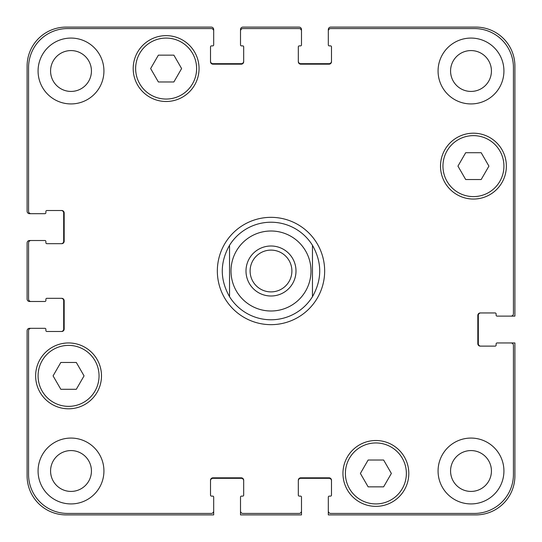 <?xml version="1.0" encoding="UTF-8"?>
<svg xmlns="http://www.w3.org/2000/svg" width="542" height="542" viewBox="0 0 542 542"><rect width="100%" height="100%" fill="white"/><g stroke="black" fill="none" stroke-linecap="round" stroke-linejoin="round"><path stroke-width="0.81" d="M271 319.78A48.78 48.78 0 0 1 229.537 296.698C219.862 279.564 219.862 262.436 229.537 245.302L229.537 296.698L229.537 245.302A48.78 48.78 0 0 1 312.463 245.302L312.463 296.698L312.463 245.302C322.138 262.436 322.138 279.564 312.463 296.698A48.78 48.78 0 0 1 271 319.78A48.78 48.78 0 0 0 312.463 296.698M250.106 271A20.894 20.894 0 0 0 271 291.894A20.894 20.894 0 0 0 291.894 271A20.894 20.894 0 0 0 271 250.106A20.894 20.894 0 0 0 250.106 271M296 271A25 25 0 0 1 258.5 292.653A25 25 0 0 1 258.5 249.347A25 25 0 0 1 296 271M312.463 245.302A48.78 48.78 0 0 0 229.537 245.302A48.78 48.78 0 0 1 312.463 245.302M271 324.658A53.658 53.658 0 0 1 224.53 244.171A53.658 53.658 0 0 1 317.47 244.171A53.658 53.658 0 0 1 271 324.658M383.621 460.022L391.365 473.437L383.621 486.851L368.133 486.851L360.389 473.437L368.133 460.022L383.621 460.022M76.307 362.462L84.051 375.877L76.307 389.291L60.819 389.291L53.075 375.877L60.819 362.462L76.307 362.462M173.867 55.149L181.611 68.563L173.867 81.977L158.379 81.977L150.635 68.563L158.379 55.149L173.867 55.149M481.181 152.709L488.925 166.123L481.181 179.537L465.693 179.537L457.949 166.123L465.693 152.709L481.181 152.709M99.05 375.877A30.488 30.488 0 0 0 53.319 349.475A30.488 30.488 0 0 0 53.319 402.279A30.488 30.488 0 0 0 99.05 375.877M101.49 375.877A32.926 32.926 0 0 1 52.1 404.393A32.926 32.926 0 0 1 52.1 347.361A32.926 32.926 0 0 1 101.49 375.877M406.364 473.437A30.488 30.488 0 0 0 360.633 447.035A30.488 30.488 0 0 0 360.633 499.839A30.488 30.488 0 0 0 406.364 473.437M408.803 473.437A32.926 32.926 0 0 1 359.414 501.953A32.926 32.926 0 0 1 359.414 444.921A32.926 32.926 0 0 1 408.803 473.437M503.924 166.123A30.488 30.488 0 0 0 458.193 139.721A30.488 30.488 0 0 0 458.193 192.525A30.488 30.488 0 0 0 503.924 166.123M506.363 166.123A32.926 32.926 0 0 1 456.974 194.639A32.926 32.926 0 0 1 456.974 137.607A32.926 32.926 0 0 1 506.363 166.123M196.611 68.563A30.488 30.488 0 0 0 150.879 42.161A30.488 30.488 0 0 0 150.879 94.965A30.488 30.488 0 0 0 196.611 68.563M199.049 68.563A32.926 32.926 0 0 1 149.66 97.079A32.926 32.926 0 0 1 149.66 40.047A32.926 32.926 0 0 1 199.049 68.563M513.437 67.587A39.024 39.024 0 0 0 474.413 28.563L330.755 28.563A2.439 2.439 0 0 0 328.317 31.002L328.317 44.905A0.976 0.976 0 0 0 329.292 45.88L330.512 45.88A0.976 0.976 0 0 1 331.487 46.856L331.487 61.734A2.439 2.439 0 0 1 329.048 64.173L300.756 64.173A2.439 2.439 0 0 1 298.317 61.734L298.317 46.856A0.976 0.976 0 0 1 299.292 45.88L300.512 45.88A0.976 0.976 0 0 0 301.488 44.905L301.488 31.002A2.439 2.439 0 0 0 299.048 28.563L242.952 28.563A2.439 2.439 0 0 0 240.512 31.002L240.512 44.905A0.976 0.976 0 0 0 241.488 45.88L242.708 45.88A0.976 0.976 0 0 1 243.683 46.856L243.683 61.734A2.439 2.439 0 0 1 241.244 64.173L212.952 64.173A2.439 2.439 0 0 1 210.513 61.734L210.513 46.856A0.976 0.976 0 0 1 211.488 45.88L212.708 45.88A0.976 0.976 0 0 0 213.683 44.905L213.683 31.002A2.439 2.439 0 0 0 211.245 28.563L67.587 28.563A39.024 39.024 0 0 0 28.563 67.587L28.563 211.245A2.439 2.439 0 0 0 31.002 213.683L44.905 213.683A0.976 0.976 0 0 0 45.88 212.708L45.88 211.488A0.976 0.976 0 0 1 46.856 210.513L61.734 210.513A2.439 2.439 0 0 1 64.173 212.952L64.173 241.244A2.439 2.439 0 0 1 61.734 243.683L46.856 243.683A0.976 0.976 0 0 1 45.88 242.708L45.88 241.488A0.976 0.976 0 0 0 44.905 240.512L31.002 240.512A2.439 2.439 0 0 0 28.563 242.952L28.563 299.048A2.439 2.439 0 0 0 31.002 301.488L44.905 301.488A0.976 0.976 0 0 0 45.88 300.512L45.88 299.292A0.976 0.976 0 0 1 46.856 298.317L61.734 298.317A2.439 2.439 0 0 1 64.173 300.756L64.173 329.048A2.439 2.439 0 0 1 61.734 331.487L46.856 331.487A0.976 0.976 0 0 1 45.88 330.512L45.88 329.292A0.976 0.976 0 0 0 44.905 328.317L31.002 328.317A2.439 2.439 0 0 0 28.563 330.755L28.563 474.413A39.024 39.024 0 0 0 67.587 513.437L211.245 513.437A2.439 2.439 0 0 0 213.683 510.998L213.683 497.095A0.976 0.976 0 0 0 212.708 496.12L211.488 496.12A0.976 0.976 0 0 1 210.513 495.144L210.513 480.266A2.439 2.439 0 0 1 212.952 477.827L241.244 477.827A2.439 2.439 0 0 1 243.683 480.266L243.683 495.144A0.976 0.976 0 0 1 242.708 496.12L241.488 496.12A0.976 0.976 0 0 0 240.512 497.095L240.512 510.998A2.439 2.439 0 0 0 242.952 513.437L299.048 513.437A2.439 2.439 0 0 0 301.488 510.998L301.488 497.095A0.976 0.976 0 0 0 300.512 496.12L299.292 496.12A0.976 0.976 0 0 1 298.317 495.144L298.317 480.266A2.439 2.439 0 0 1 300.756 477.827L329.048 477.827A2.439 2.439 0 0 1 331.487 480.266L331.487 495.144A0.976 0.976 0 0 1 330.512 496.12L329.292 496.12A0.976 0.976 0 0 0 328.317 497.095L328.317 510.998A2.439 2.439 0 0 0 330.755 513.437L474.413 513.437A39.024 39.024 0 0 0 513.437 474.413L513.437 345.389A2.439 2.439 0 0 0 510.998 342.95L497.095 342.95A0.976 0.976 0 0 0 496.12 343.926L496.12 345.146A0.976 0.976 0 0 1 495.144 346.121L480.266 346.121A2.439 2.439 0 0 1 477.827 343.682L477.827 315.39A2.439 2.439 0 0 1 480.266 312.951L495.144 312.951A0.976 0.976 0 0 1 496.12 313.926L496.12 315.146A0.976 0.976 0 0 0 497.095 316.122L510.998 316.122A2.439 2.439 0 0 0 513.437 313.683L513.437 67.587M103.928 470.998A32.926 32.926 0 0 1 54.539 499.514A32.926 32.926 0 0 1 54.539 442.482A32.926 32.926 0 0 1 103.928 470.998M103.928 71.002A32.926 32.926 0 0 1 54.539 99.518A32.926 32.926 0 0 1 54.539 42.486A32.926 32.926 0 0 1 103.928 71.002M503.924 470.998A32.926 32.926 0 0 1 454.535 499.514A32.926 32.926 0 0 1 454.535 442.482A32.926 32.926 0 0 1 503.924 470.998M503.924 71.002A32.926 32.926 0 0 1 454.535 99.518A32.926 32.926 0 0 1 454.535 42.486A32.926 32.926 0 0 1 503.924 71.002M50.575 470.998A20.427 20.427 0 0 0 81.219 488.688A20.427 20.427 0 0 0 81.219 453.308A20.427 20.427 0 0 0 50.575 470.998M50.575 71.002A20.427 20.427 0 0 0 81.219 88.692A20.427 20.427 0 0 0 81.219 53.312A20.427 20.427 0 0 0 50.575 71.002M450.571 470.998A20.427 20.427 0 0 0 481.215 488.688A20.427 20.427 0 0 0 481.215 453.308A20.427 20.427 0 0 0 450.571 470.998M450.571 71.002A20.427 20.427 0 0 0 481.215 88.692A20.427 20.427 0 0 0 481.215 53.312A20.427 20.427 0 0 0 450.571 71.002M61.246 243.683A2.439 2.439 0 0 0 63.685 241.244L63.685 212.952A2.439 2.439 0 0 0 61.246 210.513M31.002 213.683L29.539 213.683A2.439 2.439 0 0 1 27.1 211.245L27.1 66.124A39.024 39.024 0 0 1 66.124 27.1L211.245 27.1A2.439 2.439 0 0 1 213.683 29.539L213.683 31.002M210.513 61.246A2.439 2.439 0 0 0 212.952 63.685L241.244 63.685A2.439 2.439 0 0 0 243.683 61.246M240.512 31.002L240.512 29.539A2.439 2.439 0 0 1 242.952 27.1L299.048 27.1A2.439 2.439 0 0 1 301.488 29.539L301.488 31.002M298.317 61.246A2.439 2.439 0 0 0 300.756 63.685L329.048 63.685A2.439 2.439 0 0 0 331.487 61.246M328.317 31.002L328.317 29.539A2.439 2.439 0 0 1 330.755 27.1L475.876 27.1A39.024 39.024 0 0 1 514.9 66.124L514.9 316.122L510.998 316.122M480.754 312.951A2.439 2.439 0 0 0 478.315 315.39L478.315 343.682A2.439 2.439 0 0 0 480.754 346.121M510.998 342.95L514.9 342.95L514.9 475.876A39.024 39.024 0 0 1 475.876 514.9L328.317 514.9L328.317 510.998M331.487 480.754A2.439 2.439 0 0 0 329.048 478.315L300.756 478.315A2.439 2.439 0 0 0 298.317 480.754M301.488 510.998L301.488 514.9L240.512 514.9L240.512 510.998M243.683 480.754A2.439 2.439 0 0 0 241.244 478.315L212.952 478.315A2.439 2.439 0 0 0 210.513 480.754M213.683 510.998L213.683 514.9L66.124 514.9A39.024 39.024 0 0 1 27.1 475.876L27.1 330.755A2.439 2.439 0 0 1 29.539 328.317L31.002 328.317M61.246 331.487A2.439 2.439 0 0 0 63.685 329.048L63.685 300.756A2.439 2.439 0 0 0 61.246 298.317M31.002 301.488L29.539 301.488A2.439 2.439 0 0 1 27.1 299.048L27.1 242.952A2.439 2.439 0 0 1 29.539 240.512L31.002 240.512M271 231A40 40 0 0 1 305.641 291A40 40 0 0 1 236.359 291A40 40 0 0 1 271 231M271 311A40 40 0 0 0 305.641 251A40 40 0 0 0 236.359 251A40 40 0 0 0 271 311"/></g></svg>
